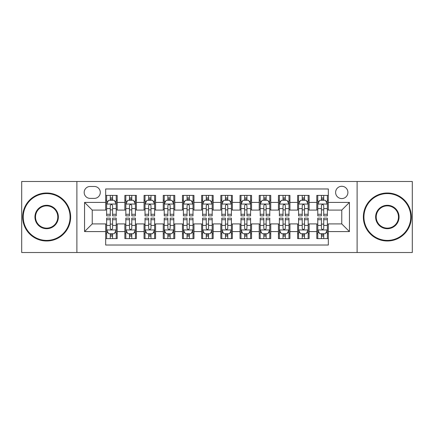 <?xml version="1.0" encoding="UTF-8"?>
<svg xmlns="http://www.w3.org/2000/svg" width="434" height="434" viewBox="0 0 434 434"><rect width="100%" height="100%" fill="white"/><g stroke="black" fill="none" stroke-linecap="round" stroke-linejoin="round"><path stroke-width="0.65" d="M341.764 186.289A6.141 6.141 0 0 0 335.618 192.43A6.141 6.141 0 0 0 341.764 198.571A6.141 6.141 0 0 0 347.905 192.43A6.141 6.141 0 0 0 341.764 186.289M357.117 252.507L412.3 252.507L412.3 181.493L357.117 181.493L357.117 252.507L76.883 252.507L76.883 181.493L21.7 181.493L21.7 252.507L76.883 252.507M328.326 195.408L316.809 195.408L316.809 202.412L309.133 202.412L309.133 210.089L316.809 210.089L316.809 202.412M309.133 202.412L309.133 195.408L297.615 195.408L297.615 202.412L289.939 202.412L289.939 210.089L297.615 210.089L297.615 202.412M289.939 202.412L289.939 195.408L278.422 195.408L278.422 202.412L270.745 202.412L270.745 210.089L278.422 210.089L278.422 202.412M270.745 202.412L270.745 195.408L259.228 195.408L259.228 202.412L251.552 202.412L251.552 210.089L259.228 210.089L259.228 202.412M251.552 202.412L251.552 195.408L240.035 195.408L240.035 202.412L232.353 202.412L232.353 210.089L240.035 210.089L240.035 202.412M232.353 202.412L232.353 195.408L220.841 195.408L220.841 202.412L213.159 202.412L213.159 210.089L220.841 210.089L220.841 202.412M213.159 202.412L213.159 195.408L201.647 195.408L201.647 202.412L193.965 202.412L193.965 210.089L201.647 210.089L201.647 202.412M193.965 202.412L193.965 195.408L182.448 195.408L182.448 202.412L174.772 202.412L174.772 210.089L182.448 210.089L182.448 202.412M174.772 202.412L174.772 195.408L163.255 195.408L163.255 202.412L155.578 202.412L155.578 210.089L163.255 210.089L163.255 202.412M155.578 202.412L155.578 195.408L144.061 195.408L144.061 202.412L136.385 202.412L136.385 210.089L144.061 210.089L144.061 202.412M136.385 202.412L136.385 195.408L124.867 195.408L124.867 210.089L117.191 210.089L117.191 195.408L105.674 195.408M105.674 238.591L117.191 238.591L117.191 223.911L124.867 223.911L124.867 238.591L136.385 238.591L136.385 223.911L144.061 223.911L144.061 231.588L136.385 231.588M144.061 231.588L144.061 238.591L155.578 238.591L155.578 223.911L163.255 223.911L163.255 231.588L155.578 231.588M163.255 231.588L163.255 238.591L174.772 238.591L174.772 223.911L182.448 223.911L182.448 231.588L174.772 231.588M182.448 231.588L182.448 238.591L193.965 238.591L193.965 223.911L201.647 223.911L201.647 231.588L193.965 231.588M201.647 231.588L201.647 238.591L213.159 238.591L213.159 223.911L220.841 223.911L220.841 231.588L213.159 231.588M220.841 231.588L220.841 238.591L232.353 238.591L232.353 223.911L240.035 223.911L240.035 231.588L232.353 231.588M240.035 231.588L240.035 238.591L251.552 238.591L251.552 223.911L259.228 223.911L259.228 231.588L251.552 231.588M259.228 231.588L259.228 238.591L270.745 238.591L270.745 223.911L278.422 223.911L278.422 231.588L270.745 231.588M278.422 231.588L278.422 238.591L289.939 238.591L289.939 223.911L297.615 223.911L297.615 231.588L289.939 231.588M297.615 231.588L297.615 238.591L309.133 238.591L309.133 223.911L316.809 223.911L316.809 231.588L309.133 231.588M90.126 198.381L94.352 198.381A5.951 5.951 0 0 0 100.297 192.43A5.951 5.951 0 0 0 94.352 186.479L90.126 186.479A5.951 5.951 0 0 0 84.174 192.43A5.951 5.951 0 0 0 90.126 198.381M357.117 181.493L76.883 181.493M328.326 202.412L328.326 188.974L105.674 188.974L105.674 210.089L92.236 210.089L92.236 223.911L105.674 223.911L105.674 245.026L328.326 245.026L328.326 223.911L341.764 223.911L341.764 210.089L328.326 210.089L328.326 202.412L349.441 202.412L349.441 231.588L328.326 231.588M105.674 231.588L84.559 231.588L84.559 202.412L105.674 202.412M316.809 231.588L316.809 238.591L328.326 238.591M105.674 200.204L106.634 200.204M110.279 200.204L112.585 200.204M116.231 200.204L117.191 200.204M105.674 209.899L106.634 209.899M110.279 209.899L112.585 209.899M116.231 209.899L117.191 209.899M105.674 224.101L106.634 224.101M110.279 224.101L112.585 224.101M116.231 224.101L117.191 224.101M105.674 233.796L106.634 233.796M110.279 233.796L112.585 233.796M116.231 233.796L117.191 233.796M124.867 209.899L125.827 209.899M129.473 209.899L131.779 209.899M135.424 209.899L136.385 209.899M124.867 200.204L125.827 200.204M129.473 200.204L131.779 200.204M135.424 200.204L136.385 200.204M124.867 224.101L125.827 224.101M129.473 224.101L131.779 224.101M135.424 224.101L136.385 224.101M124.867 233.796L125.827 233.796M129.473 233.796L131.779 233.796M135.424 233.796L136.385 233.796M144.061 224.101L145.021 224.101M148.667 224.101L150.972 224.101M154.618 224.101L155.578 224.101M144.061 233.796L145.021 233.796M148.667 233.796L150.972 233.796M154.618 233.796L155.578 233.796M144.061 200.204L145.021 200.204M148.667 200.204L150.972 200.204M154.618 200.204L155.578 200.204M144.061 209.899L145.021 209.899M148.667 209.899L150.972 209.899M154.618 209.899L155.578 209.899M163.255 224.101L164.215 224.101M167.866 224.101L170.166 224.101M173.812 224.101L174.772 224.101M163.255 233.796L164.215 233.796M167.866 233.796L170.166 233.796M173.812 233.796L174.772 233.796M163.255 200.204L164.215 200.204M167.866 200.204L170.166 200.204M173.812 200.204L174.772 200.204M163.255 209.899L164.215 209.899M167.866 209.899L170.166 209.899M173.812 209.899L174.772 209.899M182.448 224.101L183.408 224.101M187.059 224.101L189.36 224.101M193.005 224.101L193.965 224.101M182.448 233.796L183.408 233.796M187.059 233.796L189.36 233.796M193.005 233.796L193.965 233.796M182.448 200.204L183.408 200.204M187.059 200.204L189.36 200.204M193.005 200.204L193.965 200.204M182.448 209.899L183.408 209.899M187.059 209.899L189.36 209.899M193.005 209.899L193.965 209.899M201.647 224.101L202.602 224.101M206.253 224.101L208.553 224.101M212.199 224.101L213.159 224.101M201.647 233.796L202.602 233.796M206.253 233.796L208.553 233.796M212.199 233.796L213.159 233.796M201.647 200.204L202.602 200.204M206.253 200.204L208.553 200.204M212.199 200.204L213.159 200.204M201.647 209.899L202.602 209.899M206.253 209.899L208.553 209.899M212.199 209.899L213.159 209.899M220.841 224.101L221.801 224.101M225.447 224.101L227.747 224.101M231.398 224.101L232.353 224.101M220.841 233.796L221.801 233.796M225.447 233.796L227.747 233.796M231.398 233.796L232.353 233.796M220.841 200.204L221.801 200.204M225.447 200.204L227.747 200.204M231.398 200.204L232.353 200.204M220.841 209.899L221.801 209.899M225.447 209.899L227.747 209.899M231.398 209.899L232.353 209.899M240.035 224.101L240.995 224.101M244.64 224.101L246.941 224.101M250.592 224.101L251.552 224.101M240.035 233.796L240.995 233.796M244.64 233.796L246.941 233.796M250.592 233.796L251.552 233.796M240.035 200.204L240.995 200.204M244.64 200.204L246.941 200.204M250.592 200.204L251.552 200.204M240.035 209.899L240.995 209.899M244.64 209.899L246.941 209.899M250.592 209.899L251.552 209.899M259.228 224.101L260.188 224.101M263.834 224.101L266.134 224.101M269.785 224.101L270.745 224.101M259.228 233.796L260.188 233.796M263.834 233.796L266.134 233.796M269.785 233.796L270.745 233.796M259.228 200.204L260.188 200.204M263.834 200.204L266.134 200.204M269.785 200.204L270.745 200.204M259.228 209.899L260.188 209.899M263.834 209.899L266.134 209.899M269.785 209.899L270.745 209.899M278.422 224.101L279.382 224.101M283.028 224.101L285.333 224.101M288.979 224.101L289.939 224.101M278.422 233.796L279.382 233.796M283.028 233.796L285.333 233.796M288.979 233.796L289.939 233.796M278.422 200.204L279.382 200.204M283.028 200.204L285.333 200.204M288.979 200.204L289.939 200.204M278.422 209.899L279.382 209.899M283.028 209.899L285.333 209.899M288.979 209.899L289.939 209.899M297.615 224.101L298.576 224.101M302.221 224.101L304.527 224.101M308.173 224.101L309.133 224.101M297.615 233.796L298.576 233.796M302.221 233.796L304.527 233.796M308.173 233.796L309.133 233.796M297.615 200.204L298.576 200.204M302.221 200.204L304.527 200.204M308.173 200.204L309.133 200.204M297.615 209.899L298.576 209.899M302.221 209.899L304.527 209.899M308.173 209.899L309.133 209.899M316.809 224.101L317.769 224.101M321.415 224.101L323.721 224.101M327.366 224.101L328.326 224.101M316.809 233.796L317.769 233.796M321.415 233.796L323.721 233.796M327.366 233.796L328.326 233.796M316.809 200.204L317.769 200.204M321.415 200.204L323.721 200.204M327.366 200.204L328.326 200.204M316.809 209.899L317.769 209.899M321.415 209.899L323.721 209.899M327.366 209.899L328.326 209.899M92.236 210.089L84.559 202.412M92.236 223.911L84.559 231.588M349.441 202.412L341.764 210.089M349.441 231.588L341.764 223.911M112.585 197.904L110.279 197.904M116.231 214.282L112.585 214.282L112.585 215.85L116.231 215.85L116.231 204.137L114.31 200.302L108.554 200.302L106.634 204.137L106.634 215.85L110.279 215.85L110.279 214.282L106.634 214.282M106.634 204.137L106.634 195.408M116.231 204.137L116.231 195.408M110.279 200.302L110.279 195.408M112.585 195.408L112.585 200.302M112.585 214.282L112.585 205.58C111.815 204.099 111.05 204.099 110.279 205.58L110.279 214.282M110.279 236.096L112.585 236.096M106.634 219.718L110.279 219.718L110.279 218.15L106.634 218.15L106.634 229.863L108.554 233.698L114.31 233.698L116.231 229.863L116.231 218.15L112.585 218.15L112.585 219.718L116.231 219.718M116.231 229.863L116.231 238.591M106.634 229.863L106.634 238.591M112.585 233.698L112.585 238.591M110.279 238.591L110.279 233.698M110.279 219.718L110.279 228.42C111.05 229.901 111.815 229.901 112.585 228.42L112.585 219.718M46.655 193.586A23.414 23.414 0 0 0 23.235 217A23.414 23.414 0 0 0 46.655 240.414A23.414 23.414 0 0 0 70.069 217A23.414 23.414 0 0 0 46.655 193.586M46.655 240.995A23.995 23.995 0 0 1 22.66 217A23.995 23.995 0 0 1 46.655 193.005A23.995 23.995 0 0 1 70.644 217A23.995 23.995 0 0 1 46.655 240.995M46.655 205.293A11.707 11.707 0 0 1 58.362 217A11.707 11.707 0 0 1 46.655 228.707A11.707 11.707 0 0 1 34.942 217A11.707 11.707 0 0 1 46.655 205.293M46.655 228.132A11.132 11.132 0 0 0 57.787 217A11.132 11.132 0 0 0 46.655 205.868A11.132 11.132 0 0 0 35.517 217A11.132 11.132 0 0 0 46.655 228.132M387.345 193.586A23.414 23.414 0 0 0 363.931 217A23.414 23.414 0 0 0 387.345 240.414A23.414 23.414 0 0 0 410.765 217A23.414 23.414 0 0 0 387.345 193.586M387.345 240.995A23.995 23.995 0 0 1 363.356 217A23.995 23.995 0 0 1 387.345 193.005A23.995 23.995 0 0 1 411.34 217A23.995 23.995 0 0 1 387.345 240.995M387.345 205.293A11.707 11.707 0 0 1 399.058 217A11.707 11.707 0 0 1 387.345 228.707A11.707 11.707 0 0 1 375.638 217A11.707 11.707 0 0 1 387.345 205.293M387.345 228.132A11.132 11.132 0 0 0 398.483 217A11.132 11.132 0 0 0 387.345 205.868A11.132 11.132 0 0 0 376.213 217A11.132 11.132 0 0 0 387.345 228.132M131.779 197.904L129.473 197.904M135.424 214.282L131.779 214.282L131.779 215.85L135.424 215.85L135.424 204.137L133.504 200.302L127.748 200.302L125.827 204.137L125.827 215.85L129.473 215.85L129.473 214.282L125.827 214.282M125.827 204.137L125.827 195.408M135.424 204.137L135.424 195.408M129.473 200.302L129.473 195.408M131.779 195.408L131.779 200.302M131.779 214.282L131.779 205.58C131.014 204.099 130.243 204.099 129.473 205.58L129.473 214.282M150.972 197.904L148.667 197.904M154.618 214.282L150.972 214.282L150.972 215.85L154.618 215.85L154.618 204.137L152.697 200.302L146.942 200.302L145.021 204.137L145.021 215.85L148.667 215.85L148.667 214.282L145.021 214.282M145.021 204.137L145.021 195.408M154.618 204.137L154.618 195.408M148.667 200.302L148.667 195.408M150.972 195.408L150.972 200.302M150.972 214.282L150.972 205.58C150.207 204.099 149.437 204.099 148.667 205.58L148.667 214.282M170.166 197.904L167.866 197.904M173.812 214.282L170.166 214.282L170.166 215.85L173.812 215.85L173.812 204.137L171.897 200.302L166.135 200.302L164.215 204.137L164.215 215.85L167.866 215.85L167.866 214.282L164.215 214.282M164.215 204.137L164.215 195.408M173.812 204.137L173.812 195.408M167.866 200.302L167.866 195.408M170.166 195.408L170.166 200.302M170.166 214.282L170.166 205.58C169.401 204.099 168.631 204.099 167.866 205.58L167.866 214.282M189.36 197.904L187.059 197.904M193.005 214.282L189.36 214.282L189.36 215.85L193.005 215.85L193.005 204.137L191.09 200.302L185.329 200.302L183.408 204.137L183.408 215.85L187.059 215.85L187.059 214.282L183.408 214.282M183.408 204.137L183.408 195.408M193.005 204.137L193.005 195.408M187.059 200.302L187.059 195.408M189.36 195.408L189.36 200.302M189.36 214.282L189.36 205.58C188.595 204.099 187.824 204.099 187.059 205.58L187.059 214.282M129.473 236.096L131.779 236.096M125.827 219.718L129.473 219.718L129.473 218.15L125.827 218.15L125.827 229.863L127.748 233.698L133.504 233.698L135.424 229.863L135.424 218.15L131.779 218.15L131.779 219.718L135.424 219.718M135.424 229.863L135.424 238.591M125.827 229.863L125.827 238.591M131.779 233.698L131.779 238.591M129.473 238.591L129.473 233.698M129.473 219.718L129.473 228.42C130.243 229.901 131.008 229.901 131.779 228.42L131.779 219.718M148.667 236.096L150.972 236.096M145.021 219.718L148.667 219.718L148.667 218.15L145.021 218.15L145.021 229.863L146.942 233.698L152.697 233.698L154.618 229.863L154.618 218.15L150.972 218.15L150.972 219.718L154.618 219.718M154.618 229.863L154.618 238.591M145.021 229.863L145.021 238.591M150.972 233.698L150.972 238.591M148.667 238.591L148.667 233.698M148.667 219.718L148.667 228.42C149.437 229.901 150.202 229.901 150.972 228.42L150.972 219.718M167.866 236.096L170.166 236.096M164.215 219.718L167.866 219.718L167.866 218.15L164.215 218.15L164.215 229.863L166.135 233.698L171.897 233.698L173.812 229.863L173.812 218.15L170.166 218.15L170.166 219.718L173.812 219.718M173.812 229.863L173.812 238.591M164.215 229.863L164.215 238.591M170.166 233.698L170.166 238.591M167.866 238.591L167.866 233.698M167.866 219.718L167.866 228.42C168.631 229.901 169.396 229.901 170.166 228.42L170.166 219.718M187.059 236.096L189.36 236.096M183.408 219.718L187.059 219.718L187.059 218.15L183.408 218.15L183.408 229.863L185.329 233.698L191.09 233.698L193.005 229.863L193.005 218.15L189.36 218.15L189.36 219.718L193.005 219.718M193.005 229.863L193.005 238.591M183.408 229.863L183.408 238.591M189.36 233.698L189.36 238.591M187.059 238.591L187.059 233.698M187.059 219.718L187.059 228.42C187.824 229.901 188.589 229.901 189.36 228.42L189.36 219.718M208.553 197.904L206.253 197.904M212.199 214.282L208.553 214.282L208.553 215.85L212.199 215.85L212.199 204.137L210.284 200.302L204.522 200.302L202.602 204.137L202.602 215.85L206.253 215.85L206.253 214.282L202.602 214.282M202.602 204.137L202.602 195.408M212.199 204.137L212.199 195.408M206.253 200.302L206.253 195.408M208.553 195.408L208.553 200.302M208.553 214.282L208.553 205.58C207.788 204.099 207.018 204.099 206.253 205.58L206.253 214.282M206.253 236.096L208.553 236.096M202.602 219.718L206.253 219.718L206.253 218.15L202.602 218.15L202.602 229.863L204.522 233.698L210.284 233.698L212.199 229.863L212.199 218.15L208.553 218.15L208.553 219.718L212.199 219.718M212.199 229.863L212.199 238.591M202.602 229.863L202.602 238.591M208.553 233.698L208.553 238.591M206.253 238.591L206.253 233.698M206.253 219.718L206.253 228.42C207.018 229.901 207.788 229.901 208.553 228.42L208.553 219.718M227.747 197.904L225.447 197.904M231.398 214.282L227.747 214.282L227.747 215.85L231.398 215.85L231.398 204.137L229.477 200.302L223.716 200.302L221.801 204.137L221.801 215.85L225.447 215.85L225.447 214.282L221.801 214.282M221.801 204.137L221.801 195.408M231.398 204.137L231.398 195.408M225.447 200.302L225.447 195.408M227.747 195.408L227.747 200.302M227.747 214.282L227.747 205.58C226.982 204.099 226.212 204.099 225.447 205.58L225.447 214.282M225.447 236.096L227.747 236.096M221.801 219.718L225.447 219.718L225.447 218.15L221.801 218.15L221.801 229.863L223.716 233.698L229.477 233.698L231.398 229.863L231.398 218.15L227.747 218.15L227.747 219.718L231.398 219.718M231.398 229.863L231.398 238.591M221.801 229.863L221.801 238.591M227.747 233.698L227.747 238.591M225.447 238.591L225.447 233.698M225.447 219.718L225.447 228.42C226.212 229.901 226.982 229.901 227.747 228.42L227.747 219.718M246.941 197.904L244.64 197.904M250.592 214.282L246.941 214.282L246.941 215.85L250.592 215.85L250.592 204.137L248.671 200.302L242.91 200.302L240.995 204.137L240.995 215.85L244.64 215.85L244.64 214.282L240.995 214.282M240.995 204.137L240.995 195.408M250.592 204.137L250.592 195.408M244.64 200.302L244.64 195.408M246.941 195.408L246.941 200.302M246.941 214.282L246.941 205.58C246.176 204.099 245.411 204.099 244.64 205.58L244.64 214.282M244.64 236.096L246.941 236.096M240.995 219.718L244.64 219.718L244.64 218.15L240.995 218.15L240.995 229.863L242.91 233.698L248.671 233.698L250.592 229.863L250.592 218.15L246.941 218.15L246.941 219.718L250.592 219.718M250.592 229.863L250.592 238.591M240.995 229.863L240.995 238.591M246.941 233.698L246.941 238.591M244.64 238.591L244.64 233.698M244.64 219.718L244.64 228.42C245.405 229.901 246.176 229.901 246.941 228.42L246.941 219.718M266.134 197.904L263.834 197.904M269.785 214.282L266.134 214.282L266.134 215.85L269.785 215.85L269.785 204.137L267.865 200.302L262.103 200.302L260.188 204.137L260.188 215.85L263.834 215.85L263.834 214.282L260.188 214.282M260.188 204.137L260.188 195.408M269.785 204.137L269.785 195.408M263.834 200.302L263.834 195.408M266.134 195.408L266.134 200.302M266.134 214.282L266.134 205.58C265.369 204.099 264.604 204.099 263.834 205.58L263.834 214.282M263.834 236.096L266.134 236.096M260.188 219.718L263.834 219.718L263.834 218.15L260.188 218.15L260.188 229.863L262.103 233.698L267.865 233.698L269.785 229.863L269.785 218.15L266.134 218.15L266.134 219.718L269.785 219.718M269.785 229.863L269.785 238.591M260.188 229.863L260.188 238.591M266.134 233.698L266.134 238.591M263.834 238.591L263.834 233.698M263.834 219.718L263.834 228.42C264.599 229.901 265.369 229.901 266.134 228.42L266.134 219.718M285.333 197.904L283.028 197.904M288.979 214.282L285.333 214.282L285.333 215.85L288.979 215.85L288.979 204.137L287.058 200.302L281.303 200.302L279.382 204.137L279.382 215.85L283.028 215.85L283.028 214.282L279.382 214.282M279.382 204.137L279.382 195.408M288.979 204.137L288.979 195.408M283.028 200.302L283.028 195.408M285.333 195.408L285.333 200.302M285.333 214.282L285.333 205.58C284.563 204.099 283.798 204.099 283.028 205.58L283.028 214.282M283.028 236.096L285.333 236.096M279.382 219.718L283.028 219.718L283.028 218.15L279.382 218.15L279.382 229.863L281.303 233.698L287.058 233.698L288.979 229.863L288.979 218.15L285.333 218.15L285.333 219.718L288.979 219.718M288.979 229.863L288.979 238.591M279.382 229.863L279.382 238.591M285.333 233.698L285.333 238.591M283.028 238.591L283.028 233.698M283.028 219.718L283.028 228.42C283.793 229.901 284.563 229.901 285.333 228.42L285.333 219.718M304.527 197.904L302.221 197.904M308.173 214.282L304.527 214.282L304.527 215.85L308.173 215.85L308.173 204.137L306.252 200.302L300.496 200.302L298.576 204.137L298.576 215.85L302.221 215.85L302.221 214.282L298.576 214.282M298.576 204.137L298.576 195.408M308.173 204.137L308.173 195.408M302.221 200.302L302.221 195.408M304.527 195.408L304.527 200.302M304.527 214.282L304.527 205.58C303.757 204.099 302.992 204.099 302.221 205.58L302.221 214.282M302.221 236.096L304.527 236.096M298.576 219.718L302.221 219.718L302.221 218.15L298.576 218.15L298.576 229.863L300.496 233.698L306.252 233.698L308.173 229.863L308.173 218.15L304.527 218.15L304.527 219.718L308.173 219.718M308.173 229.863L308.173 238.591M298.576 229.863L298.576 238.591M304.527 233.698L304.527 238.591M302.221 238.591L302.221 233.698M302.221 219.718L302.221 228.42C302.986 229.901 303.757 229.901 304.527 228.42L304.527 219.718M323.721 197.904L321.415 197.904M327.366 214.282L323.721 214.282L323.721 215.85L327.366 215.85L327.366 204.137L325.446 200.302L319.69 200.302L317.769 204.137L317.769 215.85L321.415 215.85L321.415 214.282L317.769 214.282M317.769 204.137L317.769 195.408M327.366 204.137L327.366 195.408M321.415 200.302L321.415 195.408M323.721 195.408L323.721 200.302M323.721 214.282L323.721 205.58C322.95 204.099 322.185 204.099 321.415 205.58L321.415 214.282M321.415 236.096L323.721 236.096M317.769 219.718L321.415 219.718L321.415 218.15L317.769 218.15L317.769 229.863L319.69 233.698L325.446 233.698L327.366 229.863L327.366 218.15L323.721 218.15L323.721 219.718L327.366 219.718M327.366 229.863L327.366 238.591M317.769 229.863L317.769 238.591M323.721 233.698L323.721 238.591M321.415 238.591L321.415 233.698M321.415 219.718L321.415 228.42C322.185 229.901 322.95 229.901 323.721 228.42L323.721 219.718M124.867 231.588L117.191 231.588M124.867 202.412L117.191 202.412M116.182 204.045L106.683 204.045M106.634 201.36L108.023 201.36M114.842 201.36L116.231 201.36M110.279 208.591L106.634 208.591M116.231 208.591L112.585 208.591M112.585 199.125L110.279 199.125M106.683 229.955L116.182 229.955M116.231 232.64L114.842 232.64M108.023 232.64L106.634 232.64M112.585 225.409L116.231 225.409M106.634 225.409L110.279 225.409M110.279 234.875L112.585 234.875M135.375 204.045L125.876 204.045M125.827 201.36L127.222 201.36M134.035 201.36L135.424 201.36M129.473 208.591L125.827 208.591M135.424 208.591L131.779 208.591M131.779 199.125L129.473 199.125M154.569 204.045L145.07 204.045M145.021 201.36L146.415 201.36M153.229 201.36L154.618 201.36M148.667 208.591L145.021 208.591M154.618 208.591L150.972 208.591M150.972 199.125L148.667 199.125M173.763 204.045L164.264 204.045M164.215 201.36L165.609 201.36M172.423 201.36L173.812 201.36M167.866 208.591L164.215 208.591M173.812 208.591L170.166 208.591M170.166 199.125L167.866 199.125M192.962 204.045L183.457 204.045M183.408 201.36L184.803 201.36M191.616 201.36L193.005 201.36M187.059 208.591L183.408 208.591M193.005 208.591L189.36 208.591M189.36 199.125L187.059 199.125M125.876 229.955L135.375 229.955M135.424 232.64L134.035 232.64M127.222 232.64L125.827 232.64M131.779 225.409L135.424 225.409M125.827 225.409L129.473 225.409M129.473 234.875L131.779 234.875M145.07 229.955L154.569 229.955M154.618 232.64L153.229 232.64M146.415 232.64L145.021 232.64M150.972 225.409L154.618 225.409M145.021 225.409L148.667 225.409M148.667 234.875L150.972 234.875M164.264 229.955L173.763 229.955M173.812 232.64L172.423 232.64M165.609 232.64L164.215 232.64M170.166 225.409L173.812 225.409M164.215 225.409L167.866 225.409M167.866 234.875L170.166 234.875M183.457 229.955L192.962 229.955M193.005 232.64L191.616 232.64M184.803 232.64L183.408 232.64M189.36 225.409L193.005 225.409M183.408 225.409L187.059 225.409M187.059 234.875L189.36 234.875M212.155 204.045L202.651 204.045M202.602 201.36L203.996 201.36M210.81 201.36L212.199 201.36M206.253 208.591L202.602 208.591M212.199 208.591L208.553 208.591M208.553 199.125L206.253 199.125M202.651 229.955L212.155 229.955M212.199 232.64L210.81 232.64M203.996 232.64L202.602 232.64M208.553 225.409L212.199 225.409M202.602 225.409L206.253 225.409M206.253 234.875L208.553 234.875M231.349 204.045L221.845 204.045M221.801 201.36L223.19 201.36M230.004 201.36L231.398 201.36M225.447 208.591L221.801 208.591M231.398 208.591L227.747 208.591M227.747 199.125L225.447 199.125M221.845 229.955L231.349 229.955M231.398 232.64L230.004 232.64M223.19 232.64L221.801 232.64M227.747 225.409L231.398 225.409M221.801 225.409L225.447 225.409M225.447 234.875L227.747 234.875M250.543 204.045L241.038 204.045M240.995 201.36L242.384 201.36M249.197 201.36L250.592 201.36M244.64 208.591L240.995 208.591M250.592 208.591L246.941 208.591M246.941 199.125L244.64 199.125M241.038 229.955L250.543 229.955M250.592 232.64L249.197 232.64M242.384 232.64L240.995 232.64M246.941 225.409L250.592 225.409M240.995 225.409L244.64 225.409M244.64 234.875L246.941 234.875M269.736 204.045L260.237 204.045M260.188 201.36L261.577 201.36M268.391 201.36L269.785 201.36M263.834 208.591L260.188 208.591M269.785 208.591L266.134 208.591M266.134 199.125L263.834 199.125M260.237 229.955L269.736 229.955M269.785 232.64L268.391 232.64M261.577 232.64L260.188 232.64M266.134 225.409L269.785 225.409M260.188 225.409L263.834 225.409M263.834 234.875L266.134 234.875M288.93 204.045L279.431 204.045M279.382 201.36L280.771 201.36M287.585 201.36L288.979 201.36M283.028 208.591L279.382 208.591M288.979 208.591L285.333 208.591M285.333 199.125L283.028 199.125M279.431 229.955L288.93 229.955M288.979 232.64L287.585 232.64M280.771 232.64L279.382 232.64M285.333 225.409L288.979 225.409M279.382 225.409L283.028 225.409M283.028 234.875L285.333 234.875M308.124 204.045L298.625 204.045M298.576 201.36L299.965 201.36M306.778 201.36L308.173 201.36M302.221 208.591L298.576 208.591M308.173 208.591L304.527 208.591M304.527 199.125L302.221 199.125M298.625 229.955L308.124 229.955M308.173 232.64L306.778 232.64M299.965 232.64L298.576 232.64M304.527 225.409L308.173 225.409M298.576 225.409L302.221 225.409M302.221 234.875L304.527 234.875M327.317 204.045L317.818 204.045M317.769 201.36L319.158 201.36M325.977 201.36L327.366 201.36M321.415 208.591L317.769 208.591M327.366 208.591L323.721 208.591M323.721 199.125L321.415 199.125M317.818 229.955L327.317 229.955M327.366 232.64L325.977 232.64M319.158 232.64L317.769 232.64M323.721 225.409L327.366 225.409M317.769 225.409L321.415 225.409M321.415 234.875L323.721 234.875"/></g></svg>
